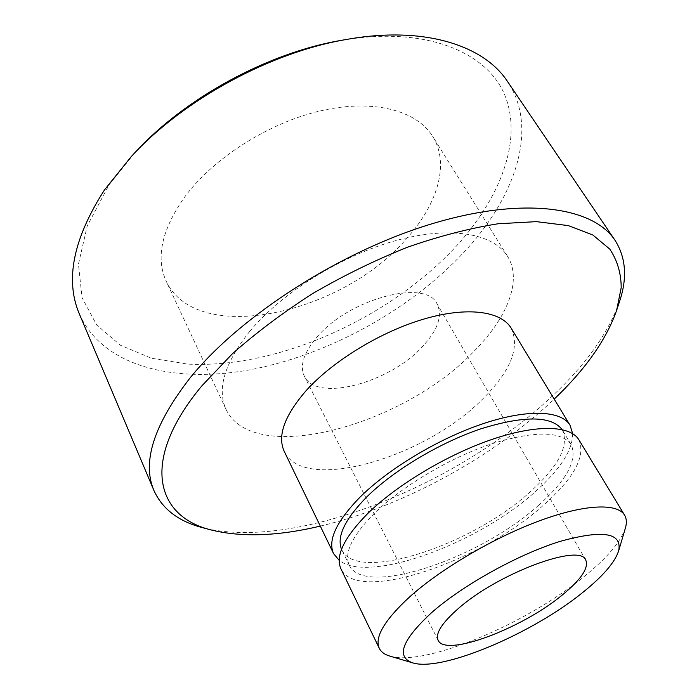 <?xml version="1.0" encoding="UTF-8"?>
<svg xmlns="http://www.w3.org/2000/svg" width="699" height="699" viewBox="0 0 699 699"><rect width="100%" height="100%" fill="white"/><g stroke="black" fill="none" stroke-linecap="round" stroke-linejoin="round"><path stroke-width="0.52" stroke-dasharray="3.5 2.62" d="M342.213 40.201C427.264 25.688 488.968 52.879 505.622 97.231C522.249 141.967 499.654 198.656 456.377 246.092C389.5 318.429 277.992 368.792 187.655 364.1L151.482 358.264L120.516 345.28L96.707 325.018L82.063 297.722L78.445 264.161L87.279 225.768L109.201 184.658L134.75 152.836M79.398 314.052C103.382 367.744 177.083 384.127 253.754 369.072C330.994 353.528 410.785 309.246 464.101 252.112C515.154 197.345 539.261 128.852 507.561 81.582M320.299 526.094C400.85 507.02 489.824 459.199 550.777 402.336L554.193 399.103M619.567 301.426C608.261 333.24 585.631 364.974 551.677 396.613C458.063 485.054 295.424 551.258 202.771 527.728M184.003 197.896C212.575 158.559 268.267 122.858 320.867 110.774C373.537 98.664 416.753 110.477 432.655 136.349C449.789 163.662 437.696 203.61 407.587 237.459C344.17 313.571 196.882 347.324 166.135 281.059C155.659 258.001 161.618 230.277 184.003 197.896M249.753 331.326C281.662 292.82 341.33 255.537 395.949 240.561C450.645 225.532 493.608 233.527 507.561 256.35C522.651 280.413 507.116 318.019 474.088 351.213C404.24 425.368 253.256 467.43 225.969 409.238C216.751 388.897 224.676 362.93 249.753 331.326M316.83 337.267C348.845 298.569 426.39 278.42 437.128 304.021C442.738 315.808 437.845 330.015 422.441 346.634C389.579 383 316.298 402.72 304.318 376.132C299.513 365.822 303.681 352.873 316.83 337.267M625.378 528.121C620.712 541.874 607.134 557.881 584.652 576.151C527.343 623.473 424.739 667.029 389.736 656.064M578.859 439.758C585.919 456.211 574.185 477.959 543.656 505.028C481.296 561.603 357.268 604.224 340.972 568.925M538.588 505.263C480.388 558.248 364.301 598.029 349.273 565.176C343.768 553.023 352.244 535.635 374.699 513.022C402.248 486.181 449.501 458.046 490.899 444.083C534.455 430.601 561.218 430.802 571.188 444.686C577.741 459.898 566.872 480.091 538.588 505.263M562.066 429.562L562.433 430.138C569.231 445.726 558.632 466.163 530.655 491.441C473.074 544.687 357.285 583.648 341.846 549.912L341.558 549.283M572.647 433.633C572.699 450.016 560.397 469.23 535.731 491.275C478.841 543.219 369.168 584.128 339.207 560.371M511.179 328.163C520.187 347.552 510.654 371.195 482.59 399.085C425.272 457.644 303.742 493.643 284.231 451.379M507.561 256.35L432.655 136.349M585.779 560.1L437.128 304.021M349.273 565.176L341.846 549.912M571.188 444.686L562.433 430.138M438.124 640.275L304.318 376.132M225.969 409.238L166.135 281.059"/><path stroke-width="1.05" d="M615.085 240.395L507.561 81.582C484.014 45.452 424.389 25.706 347.534 39.275C270.976 51.927 183.383 99.485 131.08 156.803L104.492 189.91C73.212 238.708 64.85 280.089 79.398 314.052L154.033 490.724C141.687 462.284 153.815 424.546 190.425 377.495C240.683 315.511 341.033 250.967 432.567 223.61C524.267 196.113 593.302 207.079 615.085 240.395C625.955 257.616 627.449 277.957 619.567 301.426L616.623 310.408L621.201 287.682C621.149 273.335 617.348 260.474 609.781 249.106L592.874 235.021L568.313 225.602L536.448 221.644L498.081 223.767C469.684 228.267 439.557 236.052 407.7 247.14C375.468 260.011 343.891 275.423 312.96 293.388C283.139 312.453 256.245 332.619 232.278 353.886L201.967 385.734C139.52 460.58 155.728 516.919 211.911 530.148C242.265 537.452 278.394 536.098 320.299 526.094M211.911 530.148L202.771 527.728C178.795 521.55 162.552 509.221 154.033 490.724M458.107 608.742C498.02 573.224 580.502 542.774 585.779 560.1C588.925 567.911 581.122 579.523 562.38 594.936C522.345 628.41 445.394 657.549 438.124 640.275C435.171 633.574 441.838 623.062 458.107 608.742M583.08 592.193C532.612 633.451 441.803 672.211 412.646 662.853C395.564 656.78 402.056 639.891 432.104 612.184C463.472 584.783 518.239 554.429 559.785 541.48C602.914 529.466 622.521 532.655 618.598 551.039C614.674 562.581 602.844 576.299 583.08 592.193M412.646 662.853L389.736 656.064C384.581 654.544 381.104 651.957 379.295 648.322C374.323 637.252 384.537 620.022 409.929 596.64C441.218 568.628 493.992 537.627 539.305 520.877C584.687 504.084 617.383 502.922 624.574 515.146C626.636 518.649 626.907 522.974 625.378 528.121L618.598 551.039M379.295 648.322L340.972 568.925C335.109 555.993 344.1 537.47 367.927 513.337C397.355 484.529 448.155 454.219 492.664 439.19C537.234 424.136 570.393 425.473 578.859 439.758L624.574 515.146M341.558 549.283C336.481 536.797 344.834 519.392 366.617 497.085C393.642 470.313 440.064 442.502 481.122 428.74C524.337 415.459 551.319 415.739 562.066 429.562M339.207 560.371L333.58 553.617C327.56 540.344 336.315 521.576 359.854 497.321C388.924 468.365 439.348 438.194 483.699 423.489C528.103 408.758 561.349 410.558 570.043 425.228L572.647 433.633M333.58 553.617L284.231 451.379C277.171 435.958 284.458 415.722 306.092 390.689C332.864 360.902 380.798 331.649 424.04 319.015C467.334 306.363 501.008 311.09 511.179 328.163L570.043 425.228M131.08 156.803L134.75 152.836C184.99 97.825 268.713 52.364 342.213 40.201L347.534 39.275M554.193 399.103C585.413 369.404 606.216 339.836 616.623 310.408"/></g></svg>
